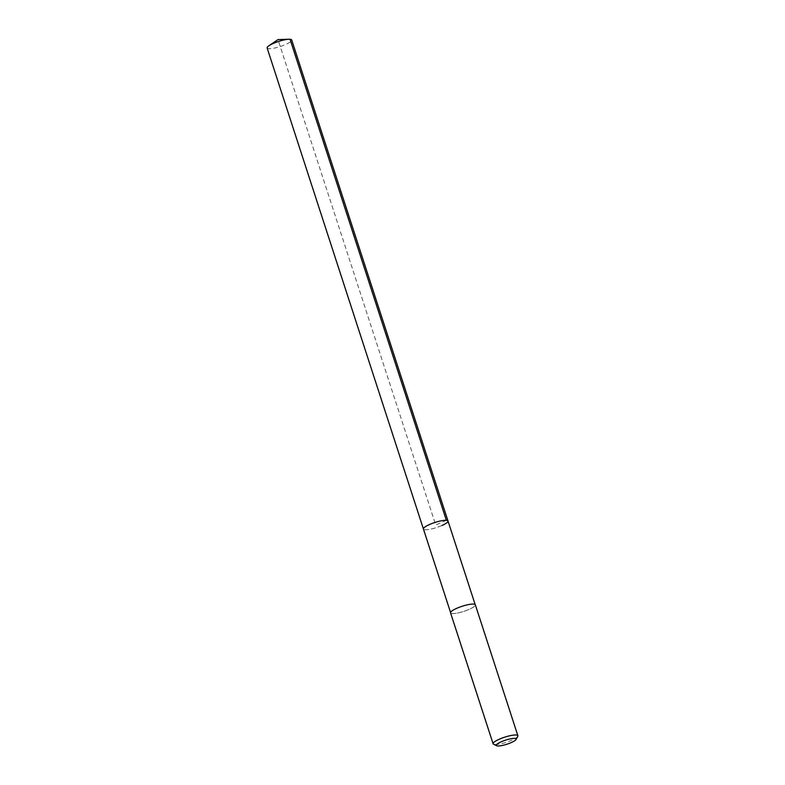 <?xml version="1.0" encoding="UTF-8"?>
<svg xmlns="http://www.w3.org/2000/svg" width="785" height="785" viewBox="0 0 785 785"><rect width="100%" height="100%" fill="white"/><g stroke="black" fill="none" stroke-linecap="round" stroke-linejoin="round"><path stroke-width="0.59" stroke-dasharray="3.92 2.94" d="M267.126 47.964A12.923 2.669 162 0 0 285.642 44.46A12.923 2.669 162 0 0 291.706 39.976M441.935 525.499A12.923 2.669 -18 0 1 423.419 529.002A12.923 2.669 162 0 0 441.935 525.499A12.923 2.669 162 0 0 448.009 521.014M469.175 609.317A12.923 2.669 -18 0 1 450.659 612.83A12.923 2.669 -18 0 1 456.733 608.346A12.923 2.669 -18 0 1 475.239 604.842A12.923 2.669 -18 0 1 469.175 609.317M450.561 612.859A13.021 2.689 162 0 0 469.224 609.327A13.021 2.689 162 0 0 475.337 604.813M517.776 736.35A13.021 2.689 -18 0 1 511.761 740.235A13.021 2.689 -18 0 1 493.549 744.219M446.351 520.308L435.714 525.008L277.998 39.593L290.048 39.27"/><path stroke-width="1.18" d="M475.141 604.519L291.706 39.976A12.923 2.669 162 0 0 288.959 39.25A12.923 2.669 162 0 0 273.2 43.489A12.923 2.669 162 0 0 268.921 45.765A12.923 2.669 162 0 0 267.126 47.964L423.419 529.002A12.923 2.669 -18 0 1 429.493 524.527A12.923 2.669 -18 0 1 448.009 521.014A12.923 2.669 -18 0 1 441.935 525.499M448.009 521.014A12.923 2.669 162 0 0 429.493 524.527A12.923 2.669 162 0 0 423.419 529.002L450.561 612.506M517.874 735.722L475.337 604.813A13.021 2.689 162 0 0 456.684 608.346A13.021 2.689 162 0 0 450.561 612.859L493.098 743.768A13.021 2.689 -18 0 1 499.221 739.254A13.021 2.689 -18 0 1 517.874 735.722A13.021 2.689 -18 0 1 517.776 736.35L516.098 739.45A10.421 2.149 -18 0 1 511.29 742.561A10.421 2.149 -18 0 1 496.728 745.75A10.421 2.149 -18 0 1 501.262 741.776A10.421 2.149 -18 0 1 511.83 738.587A10.421 2.149 -18 0 1 516.098 739.45M496.728 745.75L493.549 744.219A13.021 2.689 -18 0 1 493.098 743.768M290.048 39.27L446.351 520.308M268.921 45.765L277.998 39.593L288.959 39.25"/></g></svg>
